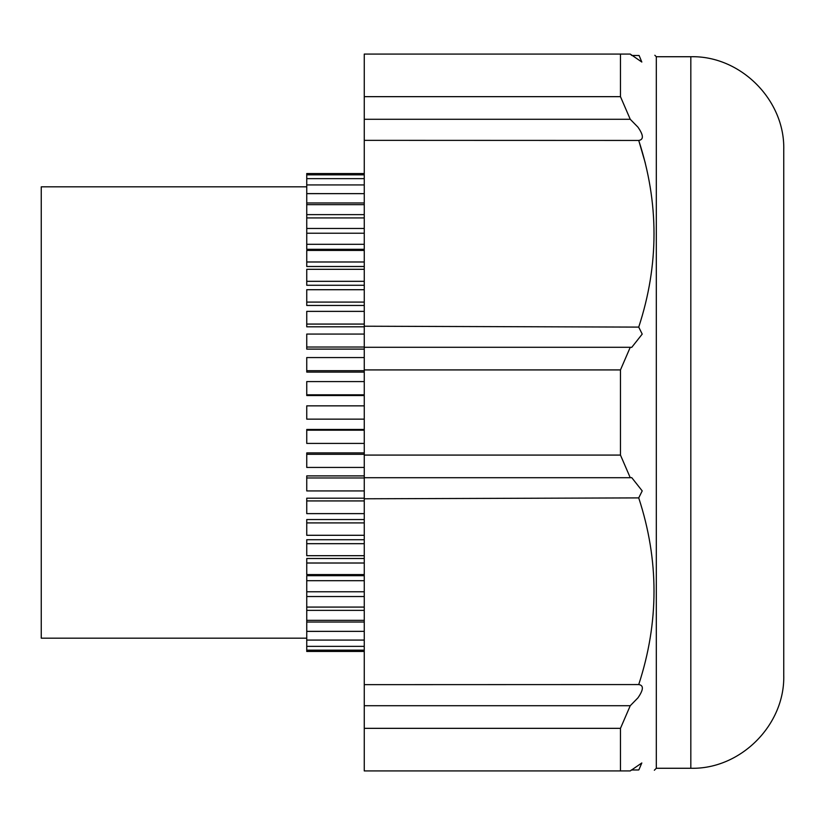 <?xml version="1.0" encoding="UTF-8"?>
<svg xmlns="http://www.w3.org/2000/svg" width="825" height="825" viewBox="0 0 825 825"><rect width="100%" height="100%" fill="white"/><g stroke="black" fill="none" stroke-linecap="round" stroke-linejoin="round"><path stroke-width="1.24" d="M638.932 769.704L641.819 762.96L630.248 770.921L364.258 770.921L364.258 54.079L630.248 54.079L641.819 62.04L639.107 55.512L631.806 55.481L630.248 54.079M364.258 96.659L620.472 96.659L630.248 119.285L637.952 127.163L630.248 119.285L364.258 119.285M620.472 770.921L620.472 728.341L630.248 705.715L637.952 697.837C643.562 689.731 643.82 685.307 638.725 684.564C659.103 622.308 659.103 560.082 638.725 497.898L642.211 490.896L631.723 477.623L630.248 477.706L620.472 455.08L620.472 369.92L630.248 347.294L631.723 347.377L642.211 334.104L638.725 327.102C659.103 264.918 659.103 202.692 638.725 140.436L645.284 162.979M638.725 684.564L364.258 684.647M638.725 769.962L631.28 769.993L638.725 769.962M620.472 728.341L364.258 728.341M630.248 705.715L364.258 705.715M638.725 497.898L364.258 498.785M630.248 477.706L364.258 477.706M620.472 455.08L364.258 455.08M620.472 369.92L364.258 369.92M630.248 347.294L364.258 347.294M638.725 327.102L364.258 326.215M639.014 140.446L364.258 140.353M638.725 140.436C643.83 139.631 643.572 135.207 637.952 127.163M620.472 96.659L620.472 54.079M690.824 412.5L690.824 56.729L690.824 768.271L656.308 768.271L656.308 56.729L654.844 55.265M639.107 55.512C660.278 55.244 660.278 55.244 639.107 55.512M690.824 768.271C740.468 769.55 785.029 725.01 783.75 675.345L783.75 149.655C785.029 100 740.479 55.45 690.824 56.729L656.308 56.729M306.745 638.168L41.25 638.168L41.25 186.832L306.745 186.832M364.258 174.828L306.745 174.828L306.745 173.549L364.258 173.549M364.258 591.783L306.745 591.783L306.745 575.695L364.258 575.695M364.258 574.582L306.745 574.582L306.745 558.504L364.258 558.504M364.258 555.689L306.745 555.689L306.745 539.725L364.258 539.725M364.258 535.291L306.745 535.291L306.745 519.544L364.258 519.544M364.258 513.624L306.745 513.624L306.745 498.187L364.258 498.187M364.258 490.927L306.745 490.927L306.745 475.891L364.258 475.891M364.258 467.435L306.745 467.435L306.745 452.904L364.258 452.904M364.258 443.417L306.745 443.417L306.745 429.474L364.258 429.474M306.745 419.141L364.258 419.141L306.745 419.141L306.745 405.859L364.258 405.859L306.745 405.859M364.258 381.583L306.745 381.583L306.745 395.526L364.258 395.526M364.258 357.565L306.745 357.565L306.745 372.096L364.258 372.096M364.258 334.073L306.745 334.073L306.745 349.109L364.258 349.109M364.258 311.376L306.745 311.376L306.745 326.813L364.258 326.813M364.258 289.709L306.745 289.709L306.745 305.456L364.258 305.456M364.258 269.311L306.745 269.311L306.745 285.275L364.258 285.275M364.258 250.418L306.745 250.418L306.745 266.496L364.258 266.496M306.745 174.828L306.745 249.305L364.258 249.305M306.745 178.633L364.258 178.633M306.745 184.924L364.258 184.924M306.745 193.638L364.258 193.638L306.745 193.607M306.745 204.672L364.258 204.672M306.745 217.924L364.258 217.924M306.745 233.217L364.258 233.217M306.745 591.783L306.745 607.076L364.258 607.076M306.745 607.076L306.745 620.328L364.258 620.328M306.745 620.328L306.745 631.362L364.258 631.362L306.745 631.393L306.745 640.076L364.258 640.076M306.745 640.076L306.745 646.367L364.258 646.367M306.745 646.367L306.745 650.172L364.258 650.172M306.745 650.172L306.745 651.451L364.258 651.451M306.745 202.971L364.258 202.971M306.745 214.634L364.258 214.634M306.745 228.463L364.258 228.463M306.745 244.303L364.258 244.303M306.745 261.989L364.258 261.989M306.745 281.325L364.258 281.325M306.745 302.094L364.258 302.094M306.745 324.07L364.258 324.07M306.745 347.026L364.258 347.026M306.745 370.693L364.258 370.693M306.745 394.814L364.258 394.814M306.745 430.186L364.258 430.186M306.745 454.307L364.258 454.307M306.745 477.974L364.258 477.974M306.745 500.93L364.258 500.93M306.745 522.906L364.258 522.906M306.745 543.675L364.258 543.675M306.745 563.011L364.258 563.011M306.745 580.697L364.258 580.697M306.745 596.537L364.258 596.537M306.745 610.366L364.258 610.366M306.745 622.029L364.258 622.029M656.308 768.271L654.338 770.241"/></g></svg>
